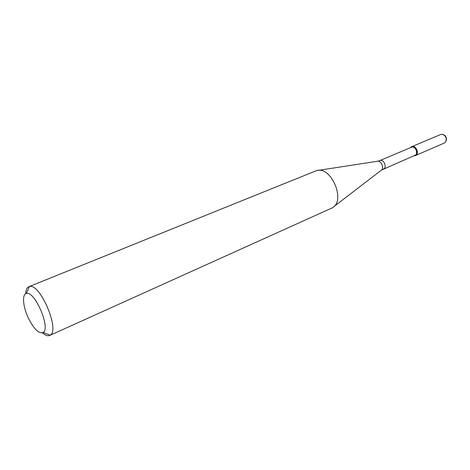 <?xml version="1.0" encoding="UTF-8"?>
<svg xmlns="http://www.w3.org/2000/svg" width="470" height="470" viewBox="0 0 470 470"><rect width="100%" height="100%" fill="white"/><g stroke="black" fill="none" stroke-linecap="round" stroke-linejoin="round"><path stroke-width="0.7" d="M414.005 155.729L415.509 155.529C419.833 153.913 415.885 144.672 411.732 146.687L410.58 147.592C415.098 142.187 421.091 156.204 414.058 155.734L414.058 155.734M383.497 168.942C387.427 167.49 383.673 158.713 379.907 160.552L411.438 147.257C415.245 145.412 418.858 153.872 414.898 155.347L381.481 170.081M25.715 293.738C25.891 289.902 26.937 287.564 28.852 286.712L316.404 170.669C331.068 165.452 346.196 200.849 332.29 207.846L49.679 335.457C47.74 336.25 45.331 335.386 42.435 332.866M28.852 286.712L29.404 286.541C39.903 282.629 60.272 330.287 50.184 335.175L49.679 335.457M28.37 318.108C22.924 306.816 21.82 294.103 26.443 293.48C34.78 290.554 51.001 328.518 43.123 332.519C38.904 333.947 33.987 329.141 28.37 318.108M443.815 134.837C446.036 136.136 446.847 138.027 446.247 140.53M411.732 146.687L440.737 134.473L442.405 134.291C445.901 135.806 446.988 138.35 445.666 141.928L444.385 143.009L415.509 155.529M318.384 170.363L377.216 161.298C381.105 160.006 384.719 168.454 381.094 170.375L333.882 206.624M379.907 160.552L377.692 161.216M43.123 332.519L50.184 335.175M26.443 293.48L29.404 286.541"/></g></svg>
